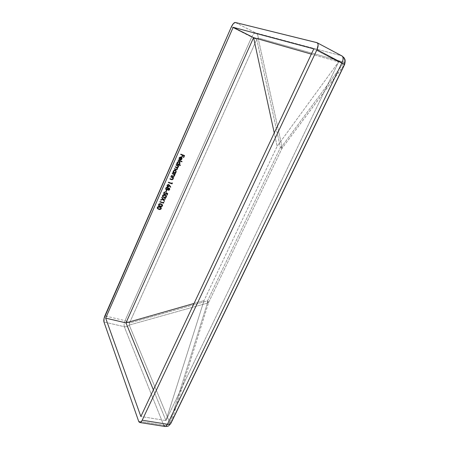 <?xml version="1.0" encoding="UTF-8"?>
<svg xmlns="http://www.w3.org/2000/svg" width="449" height="449" viewBox="0 0 449 449"><rect width="100%" height="100%" fill="white"/><g stroke="black" fill="none" stroke-linecap="round" stroke-linejoin="round"><path stroke-width="0.34" stroke-dasharray="2.25 1.68" d="M164.946 426.488L163.705 425.214L138.64 421.229L163.705 425.214L124.283 326.687L103.966 322L124.283 326.687C126.158 327.024 127.808 326.485 129.228 325.07L169.879 422.919C168.078 424.698 166.018 425.461 163.705 425.214L124.283 326.687C123.834 325.076 124.092 323.061 125.063 320.631L251.67 37.087L231.392 26.811L256.755 39.383L129.492 323.016L125.063 320.631L251.67 37.087C253.051 34.276 254.387 32.884 255.683 32.906L341.582 55.788L316.764 42.588L341.582 55.788C343.738 57.118 344.636 59.279 344.271 62.271L258.119 37.969L281.955 146.346L344.271 62.271L258.119 37.969C258.287 35.651 257.473 33.967 255.683 32.906L341.582 55.788C343.738 57.118 344.636 59.279 344.271 62.271L344.551 64.634L281.938 148.467L208.633 302.48L171.159 422.576L344.394 64.667L344.271 62.271L281.955 146.346L280.417 147.525L281.938 148.467L208.633 302.48L207.545 300.864L280.417 147.525L256.755 39.383L129.492 323.016L207.545 300.864L280.417 147.525L256.755 39.383L251.67 37.087C253.051 34.276 254.387 32.884 255.683 32.906C257.473 33.967 258.287 35.651 258.119 37.969L256.755 39.383L258.119 37.969L281.955 146.346L281.428 148.103L280.417 147.525L281.955 146.346L281.938 148.467L281.955 146.346L281.428 148.103L281.938 148.467L344.394 64.667M163.705 425.214C166.018 425.461 168.078 424.698 169.879 422.919L207.387 303.137L208.336 301.739L207.545 300.864L207.387 303.137L207.545 300.864L129.492 323.016L125.063 320.631L104.858 315.871L125.063 320.631C124.092 323.061 123.834 325.076 124.283 326.687C126.158 327.024 127.808 326.485 129.228 325.07L169.879 422.919L207.387 303.137L129.228 325.07L129.492 323.016L129.228 325.07L207.387 303.137L208.633 302.48L171.058 423.048L171.159 422.576L169.879 422.919L171.159 422.576M235.298 22.472L255.683 32.906L235.298 22.472M208.336 301.739L207.387 303.137L208.633 302.48L208.336 301.739M165.939 420.578L153.384 389.884L165.939 420.578L140.868 416.492L165.939 420.578L338.636 61.906L165.939 420.578L204.037 300.589L165.939 420.578M313.806 48.885L338.636 61.906L313.806 48.885M311.342 54.116L338.636 61.906L277.145 146.295L204.037 300.589L277.145 146.295L274.249 132.96L277.145 146.295L338.636 61.906L311.342 54.116M194.052 303.44L204.037 300.589L194.052 303.44M180.846 154.164L184.55 155.578L180.846 154.164M183.366 157.268L183.927 155.691L183.366 157.268M181.845 156.69L182.412 155.113L181.845 156.69M180.711 154.467L180.756 154.074L180.711 154.467M181.503 157.229L180.481 156.864L179.376 157.33L178.904 158.267L179.308 159.524L179.039 157.852L181.059 156.965L181.598 157.318M180.84 157.285L179.825 159.895L180.745 157.257M181.985 158.261L181.952 158.598M179.286 158.306L179.274 158.587M180.217 159.586L181.458 158.907L181.329 157.599L181.592 158.901L180.217 159.586M178.259 160.052L182.058 161.483L178.259 160.052M178.13 160.344L178.169 159.962L178.13 160.344M179.723 162.016L178.938 161.46L177.888 161.561L177.018 162.443L177.035 163.778L176.564 163.604L176.412 163.947L176.564 163.604L177.125 163.874L177.018 162.443L179.078 161.505L179.521 161.775M178.753 164.418L180.363 165.024L178.753 164.418M179.235 162.038L179.6 162.925L179.224 163.784L178.371 164.182L177.551 163.891M177.641 163.98L178.006 164.199L179.578 163.475L179.331 162.134M176.154 164.828L178.87 165.838L176.154 164.828M174.347 168.947L174.386 168.566L175.946 169.2L177.192 168.891L177.175 168.302L176.547 169.256L174.386 168.566L174.347 168.947M177.361 165.63L178.017 166.411L177.703 167.202L175.228 166.652L175.161 167.09L175.228 166.652L176.693 167.252L178.034 166.977L177.821 165.956M176.025 165.12L176.07 164.738L176.025 165.12M172.753 172.568L172.792 172.186L173.348 172.455L173.247 171.03L175.295 170.092L175.856 170.474L175.009 170.019L174.111 170.154L173.179 171.198L173.263 172.36L172.792 172.186L172.753 172.568M175.003 172.994L175.503 173.174L175.003 172.994M174.145 172.68L173.763 172.45L174.145 172.68L175.711 171.95L175.054 172.635L174.145 172.68M175.452 170.62L175.8 172.046L175.576 170.743M172.382 173.404L175.093 174.392L172.382 173.404M171.338 175.789L171.378 175.407L173.37 176.148L174.223 175.626L174.19 174.863L173.55 176.047L171.378 175.407L171.338 175.789M172.259 173.69L172.298 173.308L172.259 173.69M173.314 174.077L173.634 174.212M172.809 176.317L173.101 176.395M170.968 176.625L173.679 177.608L170.968 176.625M172.596 177.709L172.809 178.405L172.382 179.157L169.963 178.623L169.812 178.966L169.963 178.623L171.956 179.359L172.809 178.837L172.607 177.725M170.844 176.912L170.884 176.53L170.844 176.912M171.9 177.293L172.214 177.428M171.395 179.527L172.225 179.611M168.386 182.502L168.426 182.12L171.838 183.405L172.006 182.726L171.748 183.304L168.426 182.12L168.386 182.502M170.384 187.132L169.318 185.617L170.384 187.132M167.146 186.475L166.972 185.173L168.605 184.427L169.301 184.96M169.318 184.988L168.375 184.371L167.252 184.763L166.86 185.65L167.376 186.655M168.296 186.784L168.914 186.425M168.779 184.999L168.65 186.111L167.455 186.24M167.292 185.482L167.426 185.179M167.477 186.256L167.803 186.509L168.919 185.914L168.79 185.022M167.887 189.949L167.64 189.326L167.954 190.011M167.92 187.519L167.185 187.087L166.158 187.396L165.574 188.597L165.866 189.411L165.726 188.013L167.432 187.143L167.825 187.396M169.576 188.322L168.88 187.923L168.117 188.243L169.469 188.182M166.747 189.77L167.028 189.708M167.6 187.716L167.466 189.035L166.832 189.399L166.124 189.096M166.04 188.327L166.186 187.985M168.341 189.798L169.239 189.248L168.341 189.798M169.206 188.457L169.239 189.248L169.234 188.496M166.214 189.209L166.562 189.472L167.746 188.827L167.617 187.738M166.427 190.202L166.809 190.337L166.427 190.202M165.816 191.588L166.343 190.101L165.816 191.588M166.742 194.95L167.191 193.642L166.742 194.95M163.874 193.946L163.722 192.57L165.271 191.785L163.834 192.363L163.874 193.946M164.312 193.85L164.699 194.103L165.917 193.48L166.007 192.481L167.685 193.508L166.007 192.481L165.501 193.833L164.233 193.749M165.457 194.299L165.776 194.114M162.51 195.618L162.426 195.517C163.088 194.658 163.924 194.468 164.923 194.933L166.209 195.719L163.762 194.703L162.802 195.023L162.51 195.618M162.617 196.769L162.426 195.517L162.617 196.769M162.892 197.027L163.487 197.352M165.204 197.667L165.597 197.554M165.855 195.916L165.883 196.83L165.024 197.313L162.869 196.443M163.026 196.645L164.037 197.246L166.018 196.836L165.855 195.921M163.15 199.064L165.563 198.621L163.15 199.064M164.278 201.231L162.981 199.451L164.278 201.236M160.691 199.996L160.72 199.642L162.847 199.261L161.623 197.588L161.797 197.201L161.623 197.588L162.763 199.16L160.72 199.642L160.691 199.996M163.571 202.145L163.851 202.493L163.571 202.145M159.872 201.859L159.911 201.489L163.318 202.718L163.487 202.039L163.234 202.611L159.911 201.489L159.872 201.859M158.592 204.531L158.514 204.424C159.171 203.571 160.007 203.375 161.006 203.829L162.319 204.643L160.046 203.616L159.148 203.767L158.592 204.531M158.671 205.625L158.514 204.424L158.671 205.625M158.98 205.917L159.575 206.237M161.292 206.534L161.685 206.428M159.019 205.423L160.125 206.13L162.1 205.721L161.96 204.834L161.971 205.709L161.112 206.192L158.957 205.339M161.589 204.486L161.881 204.733M161.068 207.505L159.749 206.692L158.183 206.523L157.223 207.365L157.408 208.471L157.257 207.281C157.913 206.433 158.744 206.237 159.749 206.692L161.068 207.511M157.722 208.774L158.317 209.094M160.035 209.386L160.428 209.279M157.823 208.37L158.867 208.987L160.843 208.572L160.708 207.696L160.708 208.561L159.855 209.043L157.7 208.196M160.332 207.343L160.624 207.584"/><path stroke-width="0.67" d="M125.984 322.887L253.573 37.626L233.183 27.294L105.667 318.128L125.984 322.887L105.667 318.128L140.868 416.492L313.806 48.885L233.183 27.294L105.667 318.128L140.868 416.492L313.806 48.885L233.183 27.294L253.573 37.626L311.342 54.116L253.573 37.626L125.984 322.887L194.052 303.44L125.984 322.887L153.384 389.884L125.984 322.887M159.973 206.467L158.615 205.53L158.963 204.042L160.518 203.779L162.263 204.581L162.583 205.496L162.027 206.388L159.973 206.467C160.989 206.905 161.825 206.697 162.487 205.833L162.308 204.637L161.09 203.941C160.085 203.481 159.255 203.678 158.592 204.531L158.761 205.743L159.973 206.467M166.091 192.587L167.769 193.614L167.095 195.147L166.714 195.018L167.275 193.744L166.394 193.205L165.978 194.108L165.036 194.518L163.762 193.744L164.065 192.279L165.355 191.886L164.25 192.683L164.154 193.592L164.873 194.148L165.827 193.648L166.091 192.587L165.917 193.48L164.699 194.103L164.312 193.85L164.177 192.823L165.355 191.886L163.806 192.672L163.958 194.052L164.536 194.434L166.27 193.671L166.394 193.205L167.275 193.744L166.714 195.018L167.095 195.147L167.769 193.614L166.091 192.587M165.788 191.65L166.427 190.202L166.809 190.337L166.169 191.785L165.788 191.65L166.169 191.785L166.809 190.337L166.427 190.202L165.788 191.65M169.554 188.283L169.694 189.5L169.105 190.146L168.145 190.18L167.724 189.427L166.585 189.854L165.681 188.99L166.231 187.508L167.393 187.205L168.201 188.344L168.964 188.024L169.57 188.299L169.694 189.5L169.554 188.283L168.201 188.344L167.516 187.244L165.804 188.114L165.95 189.512L166.416 189.815L167.724 189.427L167.887 189.949M171.838 183.405L172.09 182.822L172.371 183.181L172.068 183.877L168.358 182.563L168.51 182.221L171.838 183.405L168.51 182.221L168.358 182.563L172.068 183.877L172.371 183.181L172.09 182.822L172.371 183.181L172.068 183.877L168.386 182.502L171.978 183.776L172.09 182.833L171.838 183.405M170.816 176.968L170.968 176.625L173.679 177.608L173.527 177.944L173.039 177.77L173.213 178.696L172.73 179.505L171.782 179.701L169.896 179.061L170.048 178.719L172.09 179.364L172.809 178.837L172.629 177.742L170.816 176.968L172.618 177.737L172.809 178.837L171.956 179.359L170.048 178.719L169.896 179.061L171.282 179.561L173.112 179.016L173.039 177.77L173.527 177.944L173.679 177.608L170.968 176.625L170.816 176.968M172.236 173.746L172.382 173.404L175.093 174.392L174.947 174.734L174.459 174.554L174.627 175.486L174.145 176.3L173.196 176.491L171.31 175.845L171.462 175.503L173.505 176.16L174.223 175.626L173.988 174.47L172.236 173.746L174.027 174.515L174.223 175.626L173.37 176.148L171.462 175.503L171.31 175.845L172.697 176.35L174.526 175.806L174.459 174.554L174.947 174.734L175.093 174.392L172.382 173.404L172.236 173.746M175.088 173.089L175.593 173.269L175.441 173.611L172.73 172.624L172.882 172.281L173.348 172.455L173.219 171.462L173.679 170.603L174.796 170.092L176.182 170.985L175.957 172.478L175.088 173.089L176.131 172.163L175.862 170.48L175.385 170.188L173.331 171.125L173.348 172.455L172.882 172.281L172.73 172.624L175.441 173.611L175.593 173.269L175.088 173.089M178.107 160.394L178.259 160.052L182.058 161.483L181.907 161.825L178.107 160.394L181.907 161.825L182.058 161.483L178.259 160.052L178.107 160.394M180.84 157.285L179.392 157.936L180.936 157.374L179.729 157.65L179.376 158.396L179.6 159.277L179.308 159.524L179.089 159.176L179.465 157.419L180.868 156.976L182.036 158.026L181.519 159.597L179.825 159.895L180.936 157.374L179.825 159.895L180.902 159.939L181.929 159.013L181.912 157.722L181.149 157.055L179.129 157.941L179.308 159.524L179.6 159.277L179.482 158.026L179.6 159.277L179.23 159.423L179.274 158.592M180.694 154.512L180.846 154.164L184.55 155.578L183.725 157.453L183.344 157.313L184.023 155.781L182.883 155.348L182.204 156.881L181.828 156.735L182.502 155.202L180.694 154.512L182.502 155.202L181.828 156.735L182.204 156.881L182.883 155.348L184.023 155.781L183.344 157.313L183.725 157.453L184.55 155.578L180.846 154.164L180.694 154.512M178.842 164.514L180.459 165.114L180.307 165.457L176.502 164.042L176.653 163.694L177.125 163.874L177.26 162.257L178.579 161.5L179.965 162.409L179.735 163.907L178.842 164.514L179.914 163.593L179.611 161.864L179.168 161.595L177.108 162.532L177.125 163.874L176.653 163.694L176.502 164.042L180.307 165.457L180.459 165.114L178.842 164.514M176.002 165.17L176.154 164.828L178.87 165.838L178.719 166.181L178.247 166.007L178.337 167.163L177.293 167.808L177.557 168.908L176.743 169.694L174.324 169.004L174.47 168.656L176.547 169.352L177.192 168.891L177.063 167.954L175.161 167.09L175.312 166.742L177.333 167.432L178.034 166.977L177.77 165.911L176.002 165.17L177.843 165.973L178.034 166.977L176.693 167.252L175.312 166.742L175.161 167.09L177.007 167.887L177.192 168.891L175.946 169.2L174.47 168.656L174.324 169.004L175.789 169.542L177.495 169.071L177.293 167.808L178.337 167.163L178.247 166.007L178.719 166.181L178.87 165.838L176.154 164.828L176.002 165.17M168.689 184.528L170.777 187.053L170.457 187.239L169.402 185.718L168.6 186.801L167.269 186.616L167.112 185.162L168.459 184.472L167.056 185.274L167.219 186.565L167.673 186.851L169.402 185.718L170.457 187.239L170.777 187.053L169.498 185.229L170.777 187.053L170.384 187.132L170.687 186.952L168.689 184.528M163.891 197.582L162.527 196.628L162.88 195.13L164.188 194.827L166.181 195.691L166.5 196.617L165.945 197.515L163.891 197.582C164.901 198.031 165.743 197.824 166.405 196.959L166.203 195.713L165.008 195.04C164.008 194.569 163.172 194.765 162.51 195.618L162.712 196.887L163.891 197.582M161.876 197.307L163.234 199.171L165.563 198.621L165.389 199.008L163.447 199.468L164.53 200.956L164.356 201.343L163.06 199.558L160.635 200.136L160.804 199.749L162.847 199.261L161.707 197.695L161.876 197.307L161.707 197.695L162.847 199.261L160.804 199.749L160.635 200.136L163.06 199.558L164.356 201.343L164.53 200.956L163.447 199.468L165.389 199.008L165.563 198.621L163.234 199.171L161.876 197.313M163.318 202.718L163.571 202.145L163.851 202.493L163.548 203.178L159.844 201.932L159.99 201.595L163.318 202.718L159.99 201.595L159.844 201.932L163.548 203.178L163.851 202.493L163.571 202.145L163.318 202.718M158.716 209.318L157.245 208.072L157.88 206.787L159.547 206.714L161.219 207.741L161.286 208.521L160.77 209.24L158.716 209.318C159.732 209.756 160.568 209.548 161.23 208.684L161.056 207.5L159.827 206.798C158.823 206.344 157.992 206.54 157.335 207.393L157.492 208.589L158.716 209.318M103.966 322L138.64 421.229L103.966 322L104.056 318.392L231.392 26.811L104.858 315.871C103.882 318.335 103.584 320.378 103.966 322M316.955 49.727L341.936 62.849L167.443 424.249L142.198 420.208L316.955 49.727L142.198 420.208L141.233 421.746L140.217 422.481L139.308 422.296L138.64 421.229L139.779 422.509C140.599 422.582 141.407 421.813 142.198 420.208L167.443 424.249C169.178 424.49 170.339 424.182 170.929 423.312L171.058 423.048L170.929 423.312C170.339 424.182 169.178 424.49 167.443 424.249C166.652 425.82 165.816 426.567 164.946 426.488C165.816 426.567 166.652 425.82 167.443 424.249L341.936 62.849C343.429 59.386 343.429 57.074 341.936 55.929C343.429 57.074 343.429 59.386 341.936 62.849L344.574 64.583L316.955 49.727L318.133 45.001L317.752 43.368L316.764 42.588L235.298 22.472L317.106 42.717C318.515 43.834 318.464 46.168 316.955 49.727M231.392 26.811L233.401 23.561L235.298 22.472C234.069 22.495 232.767 23.943 231.392 26.811M171.159 422.576L344.394 64.667M317.117 42.728L341.936 55.929L343.945 57.624L344.871 59.319C345.376 60.2 345.275 61.956 344.574 64.583L170.929 423.312C167.836 427.038 168.218 426.202 164.946 426.488L163.705 425.214M274.249 132.96L253.573 37.626L274.249 132.96M184.438 155.539L183.725 157.453L183.366 157.268L183.635 157.369L184.438 155.539M183.927 155.691L182.788 155.259L182.204 156.881L181.845 156.69L182.788 155.259L183.927 155.691M182.412 155.113L180.711 154.467L182.412 155.113M181.985 158.261L181.598 157.318L181.929 159.013L180.902 159.939L179.847 159.838L181.138 159.715L181.952 158.598M180.431 157.217L179.634 157.565M179.499 157.739L179.286 158.306M181.334 157.61L180.217 159.586L181.16 157.447L180.217 159.586L181.07 159.513L181.592 158.901L180.313 159.67L181.25 157.537L181.632 158.806L181.16 157.447M181.946 161.438L181.907 161.825L178.13 160.344L181.817 161.735L181.946 161.438M180.346 165.075L180.307 165.457L176.524 163.992L180.212 165.367L180.346 165.075M179.606 161.859L179.914 163.593L178.753 164.418L179.398 164.081M179.639 163.818L179.97 162.903L179.723 162.016M177.4 163.7L177.349 162.577L177.535 163.874M179.331 162.134L178.921 161.848L177.349 162.577L179.347 162.145L179.578 163.475L178.006 164.199L177.641 163.98L177.406 162.471L178.814 161.82M178.921 161.848L179.235 162.038M177.439 162.667L177.383 163.588L178.006 164.199L178.921 164.16L179.622 163.363L179.622 162.56L179.011 161.943L178.101 161.994L177.439 162.667M178.073 167.348L178.158 165.911L178.758 165.793L178.719 166.181L178.158 165.911L178.337 167.163L177.203 167.713L177.495 169.071L175.789 169.542L174.347 168.947L176.406 169.621M176.973 167.859L176.137 167.387M177.753 165.877L177.063 165.507M176.653 169.604L177.304 169.172L177.478 168.246M177.383 167.988L177.203 167.713L177.832 167.561M175.48 173.23L175.441 173.611L172.753 172.568L175.351 173.516L175.48 173.23M175.856 170.474L176.131 172.163L175.003 172.994L175.638 172.652M175.868 172.388L175.946 170.598M175.576 170.743L175.144 170.435L173.572 171.164L175.228 170.53L175.593 170.755L175.8 172.046L174.229 172.775L173.842 172.534L173.662 171.26L173.769 172.45L173.46 171.619L173.842 170.766L174.689 170.373L175.452 170.62M175.559 170.721L174.319 170.586L173.55 171.714L174.027 172.68L175.144 172.73L175.879 171.821L175.559 170.727M173.37 176.429L174.33 175.918L174.369 174.459L174.987 174.352L174.947 174.734L174.369 174.459L174.526 175.806L172.697 176.35L171.338 175.789L172.809 176.317M173.898 174.375L173.314 174.077M172.225 179.611L173.028 178.921L172.955 177.675L173.567 177.563L173.527 177.944L172.955 177.675L173.112 179.016L171.282 179.561L169.924 179.005L171.395 179.527M172.607 177.725L171.9 177.293M168.914 186.425L169.318 185.617L169.267 186.122L167.673 186.851L167.219 186.565M167.376 186.655L168.296 186.784M167.477 186.256L167.348 185.325L168.442 184.763L168.779 184.999M167.455 186.24L167.264 185.807M167.426 185.179L168.122 184.724M168.796 185.022L167.612 185.14L167.348 185.908L167.662 186.436L168.459 186.43L168.919 185.914L167.539 186.335L167.432 185.426L168.442 184.763L168.919 185.914L168.964 185.285L168.442 184.763M167.028 189.708L167.64 189.326L166.416 189.815L165.866 189.411L166.747 189.77M167.909 187.497L168.072 187.895M168.263 190.236L169.694 189.5L168.263 190.236M167.954 190.011L168.605 190.174M168.802 190.135L169.172 189.949M169.368 189.77L169.576 188.322M167.617 187.738L167.269 187.474L166.102 188.153L167.354 187.575L167.746 188.827L166.562 189.472L166.102 188.148L166.214 189.209M166.124 189.096L165.99 188.687M166.186 187.985L167.168 187.446M167.651 187.777L166.944 187.559L166.377 187.935L166.27 189.276L166.916 189.5L167.55 189.136L167.6 187.716M169.234 188.496L168.044 188.849L169.077 188.406L169.324 189.349L168.426 189.899L168.044 188.849L168.122 189.641M168.033 189.506L168.005 188.967M168.117 188.72L168.745 188.283M168.128 188.95L168.493 189.921L169.408 189.08L169.009 188.384L168.128 188.95M166.697 190.297L166.169 191.785L165.816 191.588L166.697 190.297M167.668 193.547L167.095 195.147L166.742 194.95L167.668 193.547M165.776 194.114L166.31 193.104L167.275 193.744L166.31 193.104L166.27 193.671L164.536 194.434L163.874 193.946L165.457 194.299M165.125 192.121L164.093 192.722L164.177 193.687M164.087 193.525L164.008 193.244M164.003 193.115L164.968 192.11M166.343 195.96L166.321 196.853C165.659 197.717 164.822 197.925 163.806 197.476L162.645 196.802M163.487 197.352L165.204 197.667M165.597 197.554L166.405 196.174M162.869 196.443L162.746 196.151M163.627 195.079L165.866 195.927L166.018 196.836L164.037 197.246L163.026 196.645L162.802 195.657L162.942 196.544M162.869 195.534L163.436 195.119M165.855 195.921L165.069 195.377M165.277 195.472L165.855 195.916M162.886 195.764L164.777 195.27L162.802 195.657L163.077 196.701L164.295 197.324L165.423 197.358L166.063 196.707L165.799 195.859L164.57 195.281L163.52 195.225L162.886 195.764M165.417 198.654L165.389 199.008L163.363 199.362L164.53 200.956L164.278 201.231L164.446 200.849L163.363 199.362L165.417 198.654M162.981 199.451L160.691 199.996L162.981 199.451M163.767 202.387L163.548 203.178L159.872 201.859L163.464 203.071L163.767 202.387M162.426 204.845L162.403 205.726C161.747 206.591 160.91 206.798 159.895 206.355L158.733 205.693M159.575 206.237L161.096 206.557M161.685 206.428L162.487 205.053M158.957 205.339L158.845 204.682M158.884 204.564L159.019 205.423M158.952 204.435L159.518 204.026M159.709 203.981L161.152 204.273M161.966 204.845L160.209 204.093L159.036 204.548L159.165 205.603L160.955 206.304L162.044 205.827L161.887 204.733L160.86 204.166L161.966 204.845L162.1 205.721L160.125 206.13L159.092 205.519L158.89 204.559L160.944 204.273L158.89 204.559M161.068 207.511L161.146 208.577C160.489 209.436 159.653 209.649 158.637 209.212L157.476 208.549M158.317 209.094L160.035 209.386M160.428 209.279L161.23 207.904M157.7 208.196L157.577 207.904M158.452 206.843L160.714 207.707L160.843 208.572L158.867 208.987L157.823 208.37L157.633 207.421L157.745 208.263M157.694 207.298L158.261 206.882M160.624 207.584L159.895 207.129M157.711 207.528L159.603 207.023L157.633 207.421L157.823 208.37L159.126 209.066L160.248 209.088L160.888 208.443L160.619 207.606L159.389 207.045L158.34 206.995L157.711 207.528M164.946 426.488L139.779 422.509"/></g></svg>
